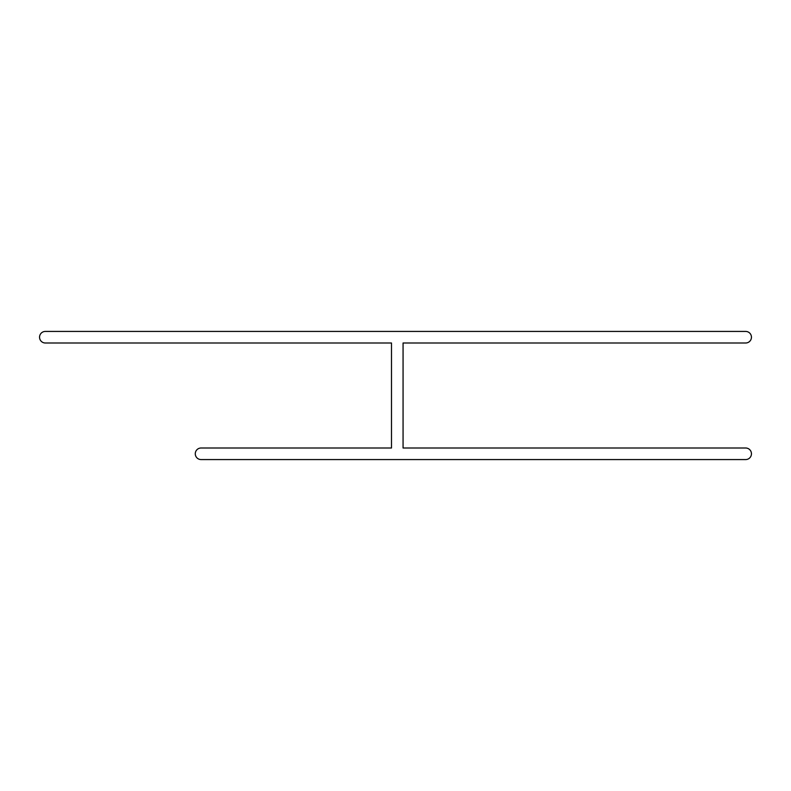 <?xml version="1.0" encoding="UTF-8"?>
<svg xmlns="http://www.w3.org/2000/svg" width="791" height="791" viewBox="0 0 791 791"><rect width="100%" height="100%" fill="white"/><g stroke="black" fill="none" stroke-linecap="round" stroke-linejoin="round"><path stroke-width="1.19" d="M403.064 342.997L403.064 448.003L745.666 448.003A5.784 5.784 0 0 1 751.45 453.787A5.784 5.784 0 0 1 745.666 459.571L201.062 459.571A5.784 5.784 0 0 1 195.278 453.787A5.784 5.784 0 0 1 201.062 448.003L391.496 448.003L391.496 342.997L45.334 342.997A5.784 5.784 0 0 1 39.55 337.213A5.784 5.784 0 0 1 45.334 331.429L745.666 331.429A5.784 5.784 0 0 1 751.45 337.213A5.784 5.784 0 0 1 745.666 342.997L403.064 342.997"/></g></svg>
